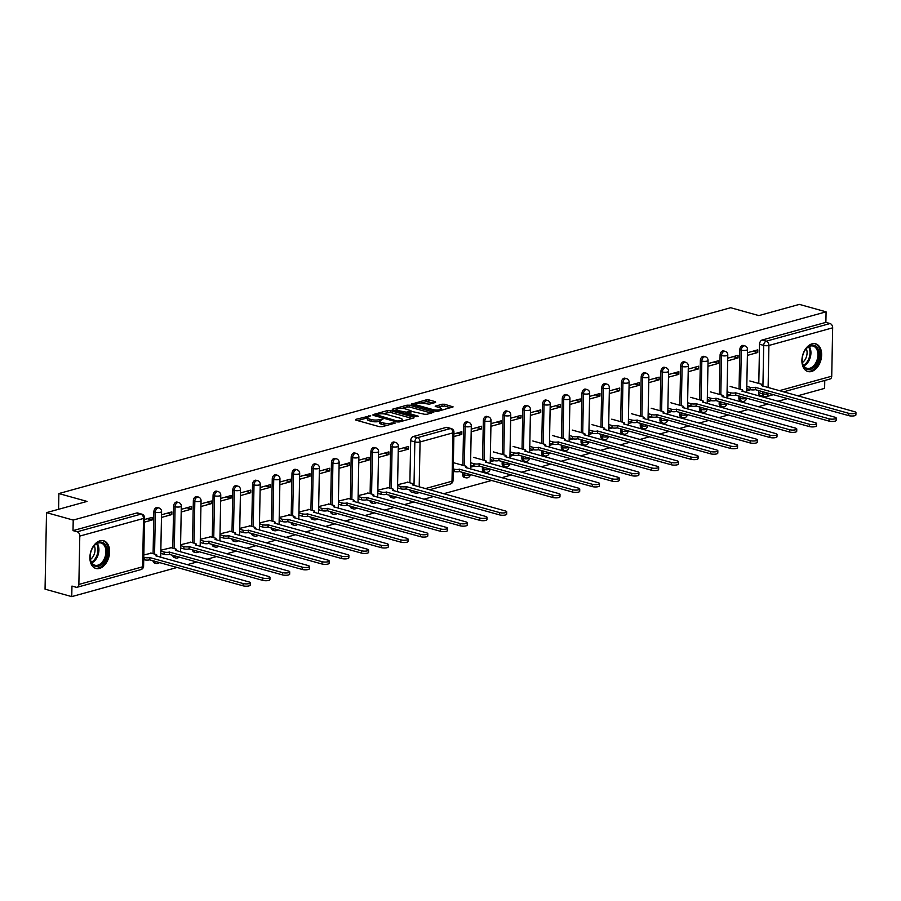 <?xml version="1.0" encoding="UTF-8"?>
<svg xmlns="http://www.w3.org/2000/svg" width="901" height="901" viewBox="0 0 901 901"><rect width="100%" height="100%" fill="white"/><g stroke="black" fill="none" stroke-linecap="round" stroke-linejoin="round"><path stroke-width="1.35" d="M370.694 415.744L355.715 419.37L355.794 420.091L379.501 426.702L382.058 426.725L395.246 423.076L391.698 423.042A5.789 1.611 1.1 0 1 383.511 422.963L381.54 422.411A5.789 1.611 1.1 0 1 379.715 421.195A5.789 1.611 1.1 0 1 381.292 420.136L382.948 419.168L379.445 419.618A5.789 1.611 1.1 0 1 371.257 419.539L369.286 418.988A5.789 1.611 1.1 0 1 367.462 417.782A5.789 1.611 1.1 0 1 369.038 416.712L370.694 415.744M482.452 466.887L482.407 469.016A3.683 2.421 105.6 0 0 483.95 471.865L485.425 472.282A3.683 2.421 -74.4 0 1 483.882 469.432L483.927 467.292M699.469 406.858L699.435 408.986A3.683 2.421 105.6 0 0 700.967 411.836L702.442 412.253A3.683 2.421 -74.4 0 1 700.91 409.403L700.944 407.263M719.201 401.395L719.156 403.535A3.683 2.421 105.6 0 0 720.699 406.385L722.174 406.801A3.683 2.421 -74.4 0 1 720.631 403.941L720.676 401.812M679.737 412.309L679.703 414.449A3.683 2.421 105.6 0 0 681.235 417.298L682.71 417.715A3.683 2.421 -74.4 0 1 681.179 414.854L681.224 412.726M660.016 417.771L659.971 419.9A3.683 2.421 105.6 0 0 661.514 422.76L662.99 423.166A3.683 2.421 -74.4 0 1 661.447 420.316L661.492 418.188M640.284 423.222L640.239 425.362A3.683 2.421 105.6 0 0 641.782 428.212L643.258 428.628A3.683 2.421 -74.4 0 1 641.715 425.768L641.76 423.639M620.552 428.685L620.519 430.813A3.683 2.421 105.6 0 0 622.05 433.674L623.526 434.079A3.683 2.421 -74.4 0 1 621.994 431.23L622.028 429.101M600.821 434.147L600.787 436.275A3.683 2.421 105.6 0 0 602.318 439.125L603.794 439.542A3.683 2.421 -74.4 0 1 602.262 436.681L602.307 434.552M581.1 439.598L581.055 441.727A3.683 2.421 105.6 0 0 582.598 444.587L584.073 444.993A3.683 2.421 -74.4 0 1 582.53 442.143L582.575 440.015M561.368 445.06L561.323 447.189A3.683 2.421 105.6 0 0 562.866 450.038L564.341 450.455A3.683 2.421 -74.4 0 1 562.798 447.606L562.843 445.466M541.636 450.511L541.602 452.64A3.683 2.421 105.6 0 0 543.134 455.501L544.609 455.906A3.683 2.421 -74.4 0 1 543.078 453.057L543.112 450.928M521.916 455.974L521.87 458.102A3.683 2.421 105.6 0 0 523.402 460.952L524.878 461.368A3.683 2.421 -74.4 0 1 523.346 458.519L523.391 456.379M502.184 461.425L502.139 463.565A3.683 2.421 105.6 0 0 503.682 466.414L505.157 466.819A3.683 2.421 -74.4 0 1 503.614 463.97L503.659 461.841M738.933 395.944L738.888 398.073A3.683 2.421 105.6 0 0 740.431 400.922L741.906 401.339A3.683 2.421 -74.4 0 1 740.363 398.49L740.408 396.35M462.72 472.338L462.686 474.478A3.683 2.421 105.6 0 0 464.218 477.327L465.693 477.733A3.683 2.421 -74.4 0 1 464.161 474.883L464.195 472.755M174.186 555.635A3.683 2.421 -74.4 0 0 175.706 557.956L174.231 557.539A3.683 2.421 -74.4 0 1 172.71 555.219M193.918 550.173A3.683 2.421 -74.4 0 0 195.438 552.493L193.963 552.076A3.683 2.421 -74.4 0 1 192.442 549.768M213.65 544.722A3.683 2.421 -74.4 0 0 215.159 547.042L213.683 546.625A3.683 2.421 -74.4 0 1 212.163 544.305M233.37 539.26A3.683 2.421 -74.4 0 0 234.891 541.58L233.415 541.163A3.683 2.421 -74.4 0 1 231.895 538.843M253.102 533.809A3.683 2.421 -74.4 0 0 254.623 536.118L253.147 535.712A3.683 2.421 -74.4 0 1 251.627 533.392M272.834 528.346A3.683 2.421 -74.4 0 0 274.354 530.666L272.879 530.25A3.683 2.421 -74.4 0 1 271.359 527.93M292.566 522.884A3.683 2.421 -74.4 0 0 294.075 525.204L292.6 524.799A3.683 2.421 -74.4 0 1 291.079 522.479M312.287 517.433A3.683 2.421 -74.4 0 0 313.807 519.753L312.332 519.336A3.683 2.421 -74.4 0 1 310.811 517.016M332.019 511.971A3.683 2.421 -74.4 0 0 333.539 514.291L332.064 513.885A3.683 2.421 -74.4 0 1 330.543 511.565M351.75 506.52A3.683 2.421 -74.4 0 0 353.271 508.84L351.784 508.423A3.683 2.421 -74.4 0 1 350.275 506.103M371.471 501.057A3.683 2.421 -74.4 0 0 372.991 503.377L371.516 502.972A3.683 2.421 -74.4 0 1 369.996 500.652M391.203 495.606A3.683 2.421 -74.4 0 0 392.723 497.926L391.248 497.51A3.683 2.421 -74.4 0 1 389.728 495.19M154.454 561.086A3.683 2.421 -74.4 0 0 155.974 563.407L154.499 563.001A3.683 2.421 -74.4 0 1 152.979 560.681M811.508 371.482A14.382 9.427 -74.4 0 1 807.904 371.516A14.382 9.427 -74.4 0 1 802.127 357.765A14.382 9.427 -74.4 0 1 812.038 343.844A14.382 9.427 -74.4 0 1 815.642 343.81A14.382 9.427 -74.4 0 1 821.408 357.562A14.382 9.427 -74.4 0 1 811.508 371.482M99.493 568.43A14.382 9.427 -74.4 0 1 95.889 568.463A14.382 9.427 -74.4 0 1 90.111 554.712A14.382 9.427 -74.4 0 1 100.022 540.791A14.382 9.427 -74.4 0 1 103.626 540.758A14.382 9.427 -74.4 0 1 109.393 554.509A14.382 9.427 -74.4 0 1 99.493 568.43M390.246 410.552L387.678 410.529L373.037 414.584L373.104 415.293L396.812 421.916L399.38 421.938L414.021 417.884L413.953 417.174L390.246 410.552L390.212 412.331L382.261 413.796M79.795 536.084L78.86 584.445A3.683 2.59 -105.5 0 1 77.171 587.249A3.683 2.59 -105.5 0 1 76.112 587.238L71.956 586.078L71.753 596.62L45.05 589.164L46.514 512.635L87.048 501.418L58.869 493.557L730.677 307.725L758.856 315.598L799.378 304.38L826.082 311.836L73.218 520.08L73.015 530.621L77.182 531.781L140.916 514.156A3.683 2.421 -74.4 0 1 141.84 514.144L137.684 512.984A3.683 2.421 -74.4 0 0 136.761 512.996L140.916 514.156A3.683 2.59 74.5 0 1 143.529 518.447L79.795 536.084A3.683 2.59 -105.5 0 0 77.182 531.781M46.514 512.635L73.218 520.08M435.577 402.443L435.498 401.733L428.842 399.875L426.286 399.853L411.149 404.234L435.42 411.239L437.976 411.261L453.124 406.88L444.52 404.256L441.963 404.234L435.194 406.295L439.756 407.793A4.843 1.34 1.1 0 1 441.276 408.795A4.843 1.34 1.1 0 1 438.337 409.978A4.843 1.34 1.1 0 1 433.111 409.628L417.501 405.27A4.843 1.34 1.1 0 1 415.98 404.256A4.843 1.34 1.1 0 1 418.92 403.085A4.843 1.34 1.1 0 1 424.146 403.434L429.304 404.177L435.577 402.443M392.34 409.245L406.982 405.191L409.538 405.213L433.82 412.219L427.063 414.28L424.495 414.257L412.331 411.554L407.68 413.03L418.255 416.206L416.51 416.69L392.408 409.955L392.34 409.245L392.329 409.932M71.753 596.62L177.215 567.439M187.205 564.679L196.947 561.987M206.926 559.228L216.679 556.525M226.658 553.766L236.4 551.074M246.39 548.315L256.132 545.612M266.11 542.852L275.864 540.161M285.842 537.401L295.596 534.698M305.574 531.939L315.316 529.247M325.306 526.477L335.048 523.785M345.027 521.026L354.78 518.334M364.759 515.563L374.512 512.872M384.49 510.112L394.233 507.409M404.222 504.65L413.964 501.958M423.943 499.199L433.696 496.496M443.675 493.737L491.743 480.447M501.722 477.688L511.475 474.985M521.454 472.225L531.196 469.534M541.186 466.763L550.928 464.071M560.918 461.312L570.66 458.62M580.638 455.85L590.392 453.158M600.37 450.399L610.112 447.696M620.102 444.936L629.844 442.245M639.834 439.485L649.576 436.782M659.555 434.023L669.308 431.331M679.286 428.572L689.028 425.869M699.018 423.11L708.76 420.418M718.75 417.659L728.492 414.956M738.471 412.196L748.224 409.505M758.203 406.745L767.945 404.042M777.935 401.283L787.677 398.591M797.667 395.821L824.618 388.365L824.764 380.459M727.67 360.828L738.02 357.956L733.268 356.638M738.02 357.956L738.077 355.298L727.715 358.17M453.856 436.557L461.819 434.361L457.066 433.032M461.819 434.361L461.864 431.703L453.913 433.899M471.189 431.77L481.551 428.899L476.787 427.581M481.551 428.899L481.596 426.241L471.246 429.113M490.921 426.308L501.271 423.447L496.519 422.118M501.271 423.447L501.328 420.79L490.966 423.65M510.653 420.857L521.003 417.985L516.25 416.656M521.003 417.985L521.06 415.327L510.698 418.199M530.374 415.395L540.735 412.534L535.982 411.205M540.735 412.534L540.78 409.876L530.43 412.737M550.106 409.944L560.467 407.072L555.703 405.743M560.467 407.072L560.512 404.414L550.162 407.286M569.837 404.481L580.188 401.621L575.435 400.292M580.188 401.621L580.244 398.963L569.882 401.823M589.569 399.019L599.92 396.158L595.167 394.829M599.92 396.158L599.976 393.5L589.614 396.372M609.29 393.568L619.651 390.707L614.899 389.378M619.651 390.707L619.697 388.049L609.346 390.91M629.022 388.106L639.383 385.245L634.619 383.916M639.383 385.245L639.428 382.587L629.078 385.448M648.754 382.655L659.104 379.794L654.351 378.465M659.104 379.794L659.16 377.136L648.799 379.997M668.486 377.192L678.836 374.332L674.083 373.003M678.836 374.332L678.892 371.674L668.531 374.534M688.206 371.741L698.568 368.869L693.815 367.552M698.568 368.869L698.613 366.223L688.263 369.083M707.938 366.279L718.3 363.418L713.536 362.089M718.3 363.418L718.345 360.76L707.995 363.621M739.068 388.917L739.822 349.712L741.298 350.129A3.683 2.421 -74.4 0 1 744.812 345.871L743.336 345.455A3.683 2.421 105.6 0 0 739.822 349.712M502.319 454.408L503.073 415.192L504.549 415.609A3.683 2.421 -74.4 0 1 508.063 411.352L506.587 410.946A3.683 2.421 105.6 0 0 503.073 415.192M522.039 448.946L522.794 409.741L524.269 410.146A3.683 2.421 -74.4 0 1 527.795 405.9L526.319 405.484A3.683 2.421 105.6 0 0 522.794 409.741M541.771 443.495L542.526 404.279L544.001 404.695A3.683 2.421 -74.4 0 1 547.526 400.438L546.051 400.033A3.683 2.421 105.6 0 0 542.526 404.279M561.503 438.032L562.258 398.828L563.733 399.233A3.683 2.421 -74.4 0 1 567.258 394.987L565.772 394.57A3.683 2.421 105.6 0 0 562.258 398.828M581.235 432.581L581.99 393.365L583.465 393.782A3.683 2.421 -74.4 0 1 586.979 389.525L585.504 389.119A3.683 2.421 105.6 0 0 581.99 393.365M600.956 427.119L601.71 387.914L603.186 388.32A3.683 2.421 -74.4 0 1 606.711 384.074L605.235 383.657A3.683 2.421 105.6 0 0 601.71 387.914M620.688 421.668L621.442 382.452L622.918 382.869A3.683 2.421 -74.4 0 1 626.443 378.611L624.967 378.206A3.683 2.421 105.6 0 0 621.442 382.452M640.42 416.206L641.174 377.001L642.65 377.406A3.683 2.421 -74.4 0 1 646.175 373.16L644.688 372.744A3.683 2.421 105.6 0 0 641.174 377.001M660.151 410.743L660.906 371.539L662.381 371.955A3.683 2.421 -74.4 0 1 665.895 367.698L664.42 367.293A3.683 2.421 105.6 0 0 660.906 371.539M679.872 405.292L680.627 366.088L682.102 366.493A3.683 2.421 -74.4 0 1 685.627 362.247L684.152 361.83A3.683 2.421 105.6 0 0 680.627 366.088M699.604 399.83L700.359 360.625L701.834 361.042A3.683 2.421 -74.4 0 1 705.359 356.785L703.884 356.368A3.683 2.421 105.6 0 0 700.359 360.625M719.336 394.379L720.09 355.163L721.566 355.58A3.683 2.421 -74.4 0 1 725.08 351.334L723.604 350.917A3.683 2.421 105.6 0 0 720.09 355.163M482.587 459.859L483.341 420.654L484.817 421.071A3.683 2.421 -74.4 0 1 488.342 416.814L486.855 416.397A3.683 2.421 105.6 0 0 483.341 420.654M462.855 465.321L463.61 426.105L465.085 426.522A3.683 2.421 -74.4 0 1 468.61 422.276L467.135 421.859A3.683 2.421 105.6 0 0 463.61 426.105M826.082 311.836L825.879 322.378L830.046 323.538A3.683 2.59 74.5 0 1 832.659 327.829L831.724 376.201A3.683 2.59 74.5 0 1 830.035 379.006L783.498 391.867M377.857 490.178L388.207 487.711M378.544 454.746L388.894 451.885L388.849 454.543L384.085 453.214M358.136 495.64L368.475 493.162M358.812 460.208L369.162 457.348L369.117 460.006L364.364 458.677M338.404 501.091L348.755 498.625M339.08 465.671L349.442 462.799L349.385 465.457L344.632 464.128M318.672 506.553L329.023 504.076M319.359 471.122L329.71 468.261L329.653 470.919L324.901 469.59M298.941 512.016L309.291 509.538M299.628 476.584L309.978 473.712L309.933 476.37L305.169 475.041M279.22 517.467L289.559 514.989M279.896 482.035L290.246 479.174L290.201 481.832L285.448 480.503M259.488 522.929L269.838 520.451M260.164 487.497L270.525 484.625L270.469 487.283L265.716 485.954M239.756 528.38L250.106 525.902M240.443 492.948L250.793 490.088L250.737 492.746L245.984 491.417M220.024 533.842L230.374 531.365M220.711 498.411L231.061 495.539L231.016 498.197L226.252 496.879M200.304 539.294L210.643 536.816M200.979 503.862L211.33 501.001L211.284 503.659L206.532 502.33M180.572 544.756L190.922 542.278M181.247 509.324L191.609 506.463L191.553 509.11L186.8 507.792M160.84 550.207L171.19 547.74M161.527 514.775L171.877 511.914L171.821 514.572L167.068 513.243M143.822 554.915L151.458 553.191M144.509 519.483L152.145 517.377L152.1 520.035L147.336 518.706M389.84 488.162L390.64 446.299A3.683 2.421 -74.4 0 1 394.165 442.042L395.64 442.459A3.683 2.421 -74.4 0 0 392.115 446.705A3.683 1.025 1.1 0 0 397.33 446.761A3.683 1.025 1.1 0 0 398.332 446.074L397.454 491.8M370.108 493.613L370.908 451.75A3.683 2.421 -74.4 0 1 374.433 447.504L375.908 447.91A3.683 2.421 -74.4 0 0 372.383 452.167A3.683 1.025 1.1 0 0 377.598 452.212A3.683 1.025 1.1 0 0 378.6 451.536L377.722 497.262M350.376 499.075L351.176 457.212A3.683 2.421 -74.4 0 1 354.701 452.955L356.177 453.372A3.683 2.421 -74.4 0 0 352.651 457.618L351.852 499.492M330.644 504.537L331.455 462.663A3.683 2.421 -74.4 0 1 334.969 458.418L336.445 458.823A3.683 2.421 -74.4 0 0 332.931 463.08A3.683 1.025 1.1 0 0 338.145 463.125A3.683 1.025 1.1 0 0 339.148 462.45L338.269 508.175M310.924 509.989L311.723 468.126A3.683 2.421 -74.4 0 1 315.249 463.869L316.724 464.285A3.683 2.421 -74.4 0 0 313.199 468.531A3.683 1.025 1.1 0 0 318.413 468.588A3.683 1.025 1.1 0 0 319.416 467.912L318.537 513.626M291.192 515.451L291.992 473.577A3.683 2.421 -74.4 0 1 295.517 469.331L296.992 469.736A3.683 2.421 -74.4 0 0 293.467 473.994L292.667 515.856M271.46 520.902L272.26 479.039A3.683 2.421 -74.4 0 1 275.785 474.782L277.26 475.199A3.683 2.421 -74.4 0 0 273.735 479.445A3.683 1.025 1.1 0 0 278.95 479.501A3.683 1.025 1.1 0 0 279.963 478.825L279.085 524.54M251.728 526.364L252.539 484.49A3.683 2.421 -74.4 0 1 256.053 480.244L257.528 480.65A3.683 2.421 -74.4 0 0 254.014 484.907A3.683 1.025 1.1 0 0 259.229 484.952A3.683 1.025 1.1 0 0 260.231 484.276L259.353 530.002M232.007 531.815L232.807 489.953A3.683 2.421 -74.4 0 1 236.332 485.695L237.808 486.112A3.683 2.421 -74.4 0 0 234.283 490.369L233.483 532.232M212.276 537.278L213.075 495.404A3.683 2.421 -74.4 0 1 216.6 491.158L218.076 491.574A3.683 2.421 -74.4 0 0 214.551 495.82A3.683 1.025 1.1 0 0 219.765 495.865A3.683 1.025 1.1 0 0 220.768 495.19L219.889 540.915M192.544 542.729L193.343 500.866A3.683 2.421 -74.4 0 1 196.869 496.609L198.344 497.025A3.683 2.421 -74.4 0 0 194.83 501.283A3.683 1.025 1.1 0 0 200.033 501.328A3.683 1.025 1.1 0 0 201.047 500.652L200.168 546.366M172.812 548.191L173.623 506.328A3.683 2.421 -74.4 0 1 177.137 502.071L178.612 502.488A3.683 2.421 -74.4 0 0 175.098 506.734A3.683 1.025 1.1 0 0 180.313 506.79A3.683 1.025 1.1 0 0 181.315 506.103L180.437 551.829M153.091 553.642L153.891 511.779A3.683 2.421 -74.4 0 1 157.416 507.533L158.891 507.939A3.683 2.421 -74.4 0 0 155.366 512.196A3.683 1.025 1.1 0 0 160.581 512.241A3.683 1.025 1.1 0 0 161.583 511.565L160.705 557.28M398.265 449.295L408.626 446.434L408.57 449.092L403.817 447.763M397.589 484.727L407.939 482.249M191.553 509.11L181.202 511.982M211.284 503.659L200.934 506.52M231.016 498.197L220.655 501.069M250.737 492.746L240.387 495.606M270.469 487.283L260.119 490.155M290.201 481.832L279.839 484.693M309.933 476.37L299.571 479.242M329.653 470.919L319.303 473.78M349.385 465.457L339.035 468.317M369.117 460.006L358.756 462.866M388.849 454.543L378.488 457.404M408.57 449.092L398.219 451.953M171.821 514.572L161.47 517.433M152.1 520.035L144.453 522.141M58.869 493.557L58.576 509.302M758.653 390.482L758.619 392.622A3.683 2.421 105.6 0 0 760.151 395.471L764.318 396.631A3.683 2.421 -74.4 0 1 762.775 393.782L762.82 391.642M758.788 383.466L759.543 344.25L763.71 345.421A3.683 2.421 -74.4 0 1 766.3 341.175L830.046 323.538M825.879 322.378L762.145 340.015A3.683 2.421 105.6 0 0 759.543 344.25M73.015 530.621L136.761 512.996M747.402 355.366L757.752 352.505L757.809 349.847L747.447 352.708M746.715 390.797L750.601 389.728M726.983 396.26L730.869 395.179M707.262 401.711L711.137 400.641M687.531 407.173L691.405 406.092M667.799 412.624L671.684 411.554M648.067 418.087L651.952 417.005M628.346 423.538L632.22 422.468M608.614 429L612.5 427.93M588.882 434.451L592.768 433.381M569.15 439.913L573.036 438.843M549.43 445.364L553.304 444.294M529.698 450.827L533.583 449.757M509.966 456.289L513.852 455.208M490.245 461.74L494.12 460.67M470.513 467.202L474.388 466.121M453.18 471.989L454.667 471.583M413.953 490.989A3.683 2.421 105.6 0 0 415.451 493.129L411.295 491.969A3.683 2.421 -74.4 0 1 409.797 489.829M409.876 482.79L410.687 440.747A3.683 2.421 -74.4 0 1 413.277 436.512L446.164 427.412A3.683 2.421 -74.4 0 1 447.087 427.401L451.243 428.561A3.683 2.421 105.6 0 0 450.32 428.572L446.164 427.412M757.752 352.505L752.999 351.176M367.462 417.782L367.428 419.551A5.789 1.611 1.1 0 0 369.252 420.756L369.286 418.988M379.715 421.308L379.411 421.386A5.789 1.611 1.1 0 1 371.223 421.308L369.252 420.756M379.715 421.195L379.681 422.974A5.789 1.611 1.1 0 0 381.495 424.18L381.54 422.411M387.441 425.238A5.789 1.611 1.1 0 1 383.477 424.731L381.495 424.18M367.462 417.884L357.641 420.598M450.669 407.748L444.486 406.024L437.627 407.196M433.606 402.995L426.252 401.621L421.229 403.017M415.98 404.47L413.57 405.135M394.266 410.473L396.744 409.786M401.869 408.367L406.948 406.97L406.982 405.191M431.365 413.086L409.505 406.993L406.948 406.97M404.909 408.784A4.843 1.34 1.1 0 0 399.684 408.435A4.843 1.34 1.1 0 0 396.744 409.617A4.843 1.34 1.1 0 0 398.265 410.619L406.328 412.185L410.98 410.698L404.909 408.784M407.669 413.57L406.52 413.897M412.061 418.436L390.212 412.331M375.886 415.552L374.962 415.811M376.246 414.719L397.104 421.026L400.697 420.553A5.789 1.611 1.1 0 0 402.274 419.483A5.789 1.611 1.1 0 0 400.449 418.278L386.225 414.302A5.789 1.611 1.1 0 0 378.048 414.223L376.246 414.719M143.777 557.302L144.43 557.482A3.683 1.025 1.1 0 0 149.645 557.539L243.09 583.521A4.246 1.171 1.1 0 0 247.674 583.825A4.246 1.171 1.1 0 0 250.241 582.801A4.246 1.171 1.1 0 0 248.913 581.911L155.85 555.827A3.683 1.025 1.1 0 0 156.853 555.14A3.683 1.025 1.1 0 0 155.693 554.374L150.76 553M250.241 582.801L250.196 585.098A4.246 1.171 -178.9 0 1 247.629 586.134A4.246 1.171 -178.9 0 1 243.045 585.819L149.6 559.836A3.683 1.025 -178.9 0 1 144.397 559.791L144.43 557.482M143.732 559.611L144.397 559.791M149.791 559.791L149.836 557.482M453.237 468.892L454.205 469.162A3.683 1.025 1.1 0 0 459.42 469.207L552.865 495.19A4.246 1.171 1.1 0 0 557.449 495.505A4.246 1.171 1.1 0 0 560.017 494.469A4.246 1.171 1.1 0 0 558.688 493.579L465.614 467.495A3.683 1.025 1.1 0 0 466.617 466.819A3.683 1.025 1.1 0 0 465.468 466.042L453.924 462.821M560.017 494.469L559.971 496.778A4.246 1.171 -178.9 0 1 557.404 497.803A4.246 1.171 -178.9 0 1 552.82 497.498L459.375 471.516A3.683 1.025 -178.9 0 1 454.16 471.46L454.205 469.162M453.192 471.189L454.16 471.46M459.566 471.46L459.611 469.162M160.829 551.097L164.162 552.031A3.683 1.025 1.1 0 0 169.377 552.076L262.822 578.059A4.246 1.171 1.1 0 0 267.406 578.374A4.246 1.171 1.1 0 0 269.973 577.338A4.246 1.171 1.1 0 0 268.644 576.449L175.571 550.365A3.683 1.025 1.1 0 0 176.573 549.689A3.683 1.025 1.1 0 0 175.425 548.912L170.492 547.538M269.973 577.338L269.928 579.647A4.246 1.171 -178.9 0 1 267.36 580.672A4.246 1.171 -178.9 0 1 262.777 580.368L169.332 554.385A3.683 1.025 -178.9 0 1 164.117 554.329L164.162 552.031M160.783 553.405L164.117 554.329M169.523 554.329L169.568 552.031M180.549 545.646L183.894 546.569A3.683 1.025 1.1 0 0 189.109 546.625L282.554 572.608A4.246 1.171 1.1 0 0 287.126 572.912A4.246 1.171 1.1 0 0 289.705 571.887A4.246 1.171 1.1 0 0 288.365 570.997L195.303 544.914A3.683 1.025 1.1 0 0 196.305 544.227A3.683 1.025 1.1 0 0 195.145 543.461L190.224 542.087M289.705 571.887L289.66 574.185A4.246 1.171 -178.9 0 1 287.092 575.21A4.246 1.171 -178.9 0 1 282.509 574.906L189.064 548.923A3.683 1.025 -178.9 0 1 183.849 548.878L183.894 546.569M180.504 547.943L183.849 548.878M189.255 548.878L189.3 546.569M200.281 540.183L203.626 541.118A3.683 1.025 1.1 0 0 208.841 541.163L302.285 567.146A4.246 1.171 1.1 0 0 306.858 567.45A4.246 1.171 1.1 0 0 309.426 566.425A4.246 1.171 1.1 0 0 308.097 565.535L215.035 539.451A3.683 1.025 1.1 0 0 216.037 538.775A3.683 1.025 1.1 0 0 214.877 537.998L209.956 536.624M309.426 566.425L309.381 568.734A4.246 1.171 -178.9 0 1 306.813 569.759A4.246 1.171 -178.9 0 1 302.24 569.455L208.795 543.472A3.683 1.025 -178.9 0 1 203.581 543.416L203.626 541.118M200.236 542.481L203.581 543.416M208.976 543.416L209.021 541.118M220.013 534.721L223.347 535.656A3.683 1.025 1.1 0 0 228.561 535.712L322.006 561.695A4.246 1.171 1.1 0 0 326.59 561.999A4.246 1.171 1.1 0 0 329.158 560.974A4.246 1.171 1.1 0 0 327.829 560.084L234.767 533.989A3.683 1.025 1.1 0 0 235.769 533.313A3.683 1.025 1.1 0 0 234.609 532.547L229.676 531.173M329.158 560.974L329.113 563.271A4.246 1.171 -178.9 0 1 326.545 564.296A4.246 1.171 -178.9 0 1 321.961 563.992L228.516 538.01A3.683 1.025 -178.9 0 1 223.313 537.965L223.347 535.656M219.968 537.03L223.313 537.965M228.708 537.953L228.753 535.656M239.745 529.27L243.079 530.205A3.683 1.025 1.1 0 0 248.293 530.25L341.738 556.232A4.246 1.171 1.1 0 0 346.322 556.536A4.246 1.171 1.1 0 0 348.89 555.512A4.246 1.171 1.1 0 0 347.561 554.622L254.487 528.538A3.683 1.025 1.1 0 0 255.49 527.862A3.683 1.025 1.1 0 0 254.341 527.085L249.408 525.711M348.89 555.512L348.845 557.809A4.246 1.171 -178.9 0 1 346.277 558.845A4.246 1.171 -178.9 0 1 341.693 558.541L248.248 532.559A3.683 1.025 -178.9 0 1 243.033 532.502L243.079 530.205M239.7 531.567L243.033 532.502M248.439 532.502L248.485 530.193M259.465 523.808L262.81 524.742A3.683 1.025 1.1 0 0 268.025 524.799L361.47 550.781A4.246 1.171 1.1 0 0 366.043 551.085A4.246 1.171 1.1 0 0 368.622 550.049A4.246 1.171 1.1 0 0 367.281 549.171L274.219 523.076A3.683 1.025 1.1 0 0 275.222 522.4A3.683 1.025 1.1 0 0 274.062 521.634L269.14 520.26M368.622 550.049L368.577 552.358A4.246 1.171 -178.9 0 1 365.997 553.383A4.246 1.171 -178.9 0 1 361.425 553.079L267.98 527.096A3.683 1.025 -178.9 0 1 262.765 527.051L262.81 524.742M259.42 526.116L262.765 527.051M268.171 527.04L268.216 524.742M279.197 518.357L282.542 519.291A3.683 1.025 1.1 0 0 287.757 519.336L381.202 545.319A4.246 1.171 1.1 0 0 385.774 545.623A4.246 1.171 1.1 0 0 388.342 544.598A4.246 1.171 1.1 0 0 387.013 543.708L293.951 517.625A3.683 1.025 1.1 0 0 294.954 516.949A3.683 1.025 1.1 0 0 293.794 516.172L288.872 514.798M388.342 544.598L388.297 546.896A4.246 1.171 -178.9 0 1 385.729 547.932A4.246 1.171 -178.9 0 1 381.157 547.628L287.712 521.645A3.683 1.025 -178.9 0 1 282.497 521.589L282.542 519.291M279.152 520.654L282.497 521.589M287.892 521.589L287.937 519.28M298.929 512.894L302.263 513.829A3.683 1.025 1.1 0 0 307.478 513.874L400.922 539.868A4.246 1.171 1.1 0 0 405.506 540.172A4.246 1.171 1.1 0 0 408.074 539.136A4.246 1.171 1.1 0 0 406.745 538.257L313.683 512.162A3.683 1.025 1.1 0 0 314.686 511.486A3.683 1.025 1.1 0 0 313.525 510.721L308.592 509.335M408.074 539.136L408.029 541.445A4.246 1.171 -178.9 0 1 405.461 542.47A4.246 1.171 -178.9 0 1 400.877 542.165L307.432 516.183A3.683 1.025 -178.9 0 1 302.218 516.138L302.263 513.829M298.884 515.203L302.218 516.138M307.624 516.127L307.669 513.829M318.661 507.443L321.995 508.378A3.683 1.025 1.1 0 0 327.209 508.423L420.654 534.406A4.246 1.171 1.1 0 0 425.238 534.71A4.246 1.171 1.1 0 0 427.806 533.685A4.246 1.171 1.1 0 0 426.477 532.795L333.404 506.711A3.683 1.025 1.1 0 0 334.406 506.035A3.683 1.025 1.1 0 0 333.257 505.258L328.324 503.884M427.806 533.685L427.761 535.982A4.246 1.171 -178.9 0 1 425.193 537.019A4.246 1.171 -178.9 0 1 420.609 536.714L327.164 510.721A3.683 1.025 -178.9 0 1 321.95 510.676L321.995 508.378M318.616 509.741L321.95 510.676M327.356 510.676L327.401 508.367M338.382 501.981L341.727 502.916A3.683 1.025 1.1 0 0 346.941 502.961L440.386 528.943A4.246 1.171 1.1 0 0 444.959 529.259A4.246 1.171 1.1 0 0 447.538 528.223A4.246 1.171 1.1 0 0 446.198 527.344L353.136 501.249A3.683 1.025 1.1 0 0 354.138 500.573A3.683 1.025 1.1 0 0 352.978 499.807L348.056 498.422M447.538 528.223L447.493 530.531A4.246 1.171 -178.9 0 1 444.914 531.556A4.246 1.171 -178.9 0 1 440.341 531.252L346.896 505.27A3.683 1.025 -178.9 0 1 341.682 505.213L341.727 502.916M338.337 504.29L341.682 505.213M347.088 505.213L347.133 502.916M358.114 496.53L361.459 497.453A3.683 1.025 1.1 0 0 366.673 497.51L460.118 523.492A4.246 1.171 1.1 0 0 464.691 523.796A4.246 1.171 1.1 0 0 467.259 522.771A4.246 1.171 1.1 0 0 465.93 521.882L372.868 495.798A3.683 1.025 1.1 0 0 373.87 495.111A3.683 1.025 1.1 0 0 372.71 494.345L367.777 492.971M467.259 522.771L467.214 525.069A4.246 1.171 -178.9 0 1 464.646 526.105A4.246 1.171 -178.9 0 1 460.073 525.79L366.628 499.807A3.683 1.025 -178.9 0 1 361.414 499.762L361.459 497.453M358.069 498.827L361.414 499.762M366.808 499.762L366.853 497.453M377.846 491.068L381.179 492.002A3.683 1.025 1.1 0 0 386.394 492.047L479.839 518.03A4.246 1.171 1.1 0 0 484.423 518.345A4.246 1.171 1.1 0 0 486.99 517.309A4.246 1.171 1.1 0 0 485.662 516.431L392.588 490.335A3.683 1.025 1.1 0 0 393.602 489.66A3.683 1.025 1.1 0 0 392.442 488.894L387.509 487.509M486.99 517.309L486.945 519.618A4.246 1.171 -178.9 0 1 484.378 520.643A4.246 1.171 -178.9 0 1 479.794 520.339L386.349 494.356A3.683 1.025 -178.9 0 1 381.134 494.3L381.179 492.002M377.801 493.376L381.134 494.3M386.54 494.3L386.585 492.002M397.578 485.616L400.911 486.54A3.683 1.025 1.1 0 0 406.126 486.596L499.571 512.579A4.246 1.171 1.1 0 0 504.155 512.883A4.246 1.171 1.1 0 0 506.722 511.858A4.246 1.171 1.1 0 0 505.393 510.968L412.32 484.884A3.683 1.025 1.1 0 0 413.322 484.197A3.683 1.025 1.1 0 0 412.174 483.432L407.241 482.058M506.722 511.858L506.677 514.156A4.246 1.171 -178.9 0 1 504.11 515.192A4.246 1.171 -178.9 0 1 499.526 514.876L406.081 488.894A3.683 1.025 -178.9 0 1 400.866 488.849L400.911 486.54M397.532 487.914L400.866 488.849M406.272 488.849L406.317 486.54M470.592 462.765L473.937 463.7A3.683 1.025 1.1 0 0 479.152 463.756L572.597 489.739A4.246 1.171 1.1 0 0 577.169 490.043A4.246 1.171 1.1 0 0 579.748 489.018A4.246 1.171 1.1 0 0 578.408 488.128L485.346 462.044A3.683 1.025 1.1 0 0 486.349 461.357A3.683 1.025 1.1 0 0 485.188 460.591L473.656 457.37M579.748 489.018L579.703 491.315A4.246 1.171 -178.9 0 1 577.124 492.34A4.246 1.171 -178.9 0 1 572.552 492.036L479.107 466.054A3.683 1.025 -178.9 0 1 473.892 466.008L473.937 463.7M470.547 465.074L473.892 466.008M479.298 466.008L479.343 463.7M490.324 457.314L493.669 458.249A3.683 1.025 1.1 0 0 498.872 458.294L592.329 484.276A4.246 1.171 1.1 0 0 596.901 484.58A4.246 1.171 1.1 0 0 599.469 483.555A4.246 1.171 1.1 0 0 598.14 482.666L505.078 456.582A3.683 1.025 1.1 0 0 506.08 455.906A3.683 1.025 1.1 0 0 504.92 455.129L493.376 451.908M599.469 483.555L599.424 485.853A4.246 1.171 -178.9 0 1 596.856 486.889A4.246 1.171 -178.9 0 1 592.284 486.585L498.839 460.602A3.683 1.025 -178.9 0 1 493.624 460.546L493.669 458.249M490.279 459.611L493.624 460.546M499.019 460.546L499.064 458.237M510.056 451.851L513.39 452.786A3.683 1.025 1.1 0 0 518.604 452.843L612.049 478.825A4.246 1.171 1.1 0 0 616.633 479.129A4.246 1.171 1.1 0 0 619.201 478.093A4.246 1.171 1.1 0 0 617.872 477.215L524.799 451.119A3.683 1.025 1.1 0 0 525.812 450.444A3.683 1.025 1.1 0 0 524.652 449.678L513.108 446.457M619.201 478.093L619.156 480.402A4.246 1.171 -178.9 0 1 616.588 481.427A4.246 1.171 -178.9 0 1 612.004 481.123L518.559 455.14A3.683 1.025 -178.9 0 1 513.345 455.095L513.39 452.786M510.011 454.16L513.345 455.095M518.751 455.084L518.796 452.786M529.788 446.4L533.122 447.335A3.683 1.025 1.1 0 0 538.336 447.38L631.781 473.363A4.246 1.171 1.1 0 0 636.365 473.667A4.246 1.171 1.1 0 0 638.933 472.642A4.246 1.171 1.1 0 0 637.604 471.752L544.531 445.668A3.683 1.025 1.1 0 0 545.533 444.993A3.683 1.025 1.1 0 0 544.384 444.216L532.84 440.994M638.933 472.642L638.888 474.94A4.246 1.171 -178.9 0 1 636.32 475.976A4.246 1.171 -178.9 0 1 631.736 475.672L538.291 449.689A3.683 1.025 -178.9 0 1 533.077 449.633L533.122 447.335M529.743 448.698L533.077 449.633M538.483 449.633L538.528 447.324M549.509 440.938L552.854 441.873A3.683 1.025 1.1 0 0 558.068 441.929L651.513 467.912A4.246 1.171 1.1 0 0 656.086 468.216A4.246 1.171 1.1 0 0 658.665 467.18A4.246 1.171 1.1 0 0 657.325 466.301L564.263 440.206A3.683 1.025 1.1 0 0 565.265 439.53A3.683 1.025 1.1 0 0 564.105 438.764L552.572 435.543M658.665 467.18L658.62 469.489A4.246 1.171 -178.9 0 1 656.041 470.513A4.246 1.171 -178.9 0 1 651.468 470.209L558.023 444.227A3.683 1.025 -178.9 0 1 552.809 444.182L552.854 441.873M549.464 443.247L552.809 444.182M558.215 444.17L558.26 441.873M569.241 435.487L572.585 436.422A3.683 1.025 1.1 0 0 577.789 436.467L671.234 462.45A4.246 1.171 1.1 0 0 675.818 462.754A4.246 1.171 1.1 0 0 678.385 461.729A4.246 1.171 1.1 0 0 677.056 460.839L583.994 434.755A3.683 1.025 1.1 0 0 584.997 434.079A3.683 1.025 1.1 0 0 583.837 433.302L572.293 430.081M678.385 461.729L678.34 464.026A4.246 1.171 -178.9 0 1 675.773 465.062A4.246 1.171 -178.9 0 1 671.2 464.758L577.755 438.764A3.683 1.025 -178.9 0 1 572.54 438.719L572.585 436.422M569.195 437.785L572.54 438.719M577.935 438.719L577.98 436.411M588.972 430.025L592.306 430.96A3.683 1.025 1.1 0 0 597.521 431.005L690.966 456.998A4.246 1.171 1.1 0 0 695.549 457.303A4.246 1.171 1.1 0 0 698.117 456.266A4.246 1.171 1.1 0 0 696.788 455.388L603.715 429.293A3.683 1.025 1.1 0 0 604.729 428.617A3.683 1.025 1.1 0 0 603.569 427.851L592.025 424.63M698.117 456.266L698.072 458.575A4.246 1.171 -178.9 0 1 695.504 459.6A4.246 1.171 -178.9 0 1 690.921 459.296L597.476 433.313A3.683 1.025 -178.9 0 1 592.261 433.268L592.306 430.96M588.927 432.334L592.261 433.268M597.667 433.257L597.712 430.96M608.704 424.574L612.038 425.509A3.683 1.025 1.1 0 0 617.253 425.554L710.698 451.536A4.246 1.171 1.1 0 0 715.281 451.84A4.246 1.171 1.1 0 0 717.849 450.815A4.246 1.171 1.1 0 0 716.52 449.926L623.447 423.842A3.683 1.025 1.1 0 0 624.449 423.155A3.683 1.025 1.1 0 0 623.289 422.389L611.756 419.168M717.849 450.815L717.804 453.113A4.246 1.171 -178.9 0 1 715.236 454.149A4.246 1.171 -178.9 0 1 710.652 453.834L617.208 427.851A3.683 1.025 -178.9 0 1 611.993 427.806L612.038 425.509M608.659 426.871L611.993 427.806M617.399 427.806L617.444 425.497M628.425 419.111L631.77 420.046A3.683 1.025 1.1 0 0 636.984 420.091L730.429 446.074A4.246 1.171 1.1 0 0 735.002 446.389A4.246 1.171 1.1 0 0 737.581 445.353A4.246 1.171 1.1 0 0 736.241 444.475L643.179 418.379A3.683 1.025 1.1 0 0 644.181 417.704A3.683 1.025 1.1 0 0 643.021 416.938L631.488 413.705M737.581 445.353L737.536 447.662A4.246 1.171 -178.9 0 1 734.957 448.687A4.246 1.171 -178.9 0 1 730.384 448.383L636.939 422.4A3.683 1.025 -178.9 0 1 631.725 422.344L631.77 420.046M628.38 421.42L631.725 422.344M637.131 422.344L637.176 420.046M648.157 413.66L651.502 414.584A3.683 1.025 1.1 0 0 656.705 414.64L750.15 440.623A4.246 1.171 1.1 0 0 754.734 440.927A4.246 1.171 1.1 0 0 757.302 439.902A4.246 1.171 1.1 0 0 755.973 439.012L662.911 412.928A3.683 1.025 1.1 0 0 663.913 412.241A3.683 1.025 1.1 0 0 662.753 411.475L651.209 408.254M757.302 439.902L757.257 442.2A4.246 1.171 -178.9 0 1 754.689 443.236A4.246 1.171 -178.9 0 1 750.116 442.92L656.671 416.938A3.683 1.025 -178.9 0 1 651.457 416.893L651.502 414.584M648.112 415.958L651.457 416.893M656.852 416.893L656.897 414.584M667.889 408.198L671.222 409.133A3.683 1.025 1.1 0 0 676.437 409.178L769.882 435.16A4.246 1.171 1.1 0 0 774.466 435.476A4.246 1.171 1.1 0 0 777.034 434.44A4.246 1.171 1.1 0 0 775.705 433.561L682.631 407.466A3.683 1.025 1.1 0 0 683.645 406.79A3.683 1.025 1.1 0 0 682.485 406.013L670.941 402.792M777.034 434.44L776.989 436.748A4.246 1.171 -178.9 0 1 774.421 437.773A4.246 1.171 -178.9 0 1 769.837 437.469L676.392 411.487A3.683 1.025 -178.9 0 1 671.177 411.43L671.222 409.133M667.844 410.507L671.177 411.43M676.583 411.43L676.628 409.133M687.609 402.747L690.954 403.671A3.683 1.025 1.1 0 0 696.169 403.727L789.614 429.709A4.246 1.171 1.1 0 0 794.198 430.014A4.246 1.171 1.1 0 0 796.766 428.989A4.246 1.171 1.1 0 0 795.425 428.099L702.363 402.015A3.683 1.025 1.1 0 0 703.366 401.328A3.683 1.025 1.1 0 0 702.206 400.562L690.673 397.341M796.766 428.989L796.721 431.286A4.246 1.171 -178.9 0 1 794.153 432.322A4.246 1.171 -178.9 0 1 789.569 432.007L696.124 406.024A3.683 1.025 -178.9 0 1 690.909 405.979L690.954 403.671M687.576 405.045L690.909 405.979M696.315 405.979L696.36 403.671M707.341 397.285L710.686 398.219A3.683 1.025 1.1 0 0 715.901 398.265L809.346 424.247A4.246 1.171 1.1 0 0 813.918 424.562A4.246 1.171 1.1 0 0 816.497 423.526A4.246 1.171 1.1 0 0 815.157 422.637L722.095 396.553A3.683 1.025 1.1 0 0 723.098 395.877A3.683 1.025 1.1 0 0 721.938 395.1L710.405 391.879M816.497 423.526L816.452 425.835A4.246 1.171 -178.9 0 1 813.873 426.86A4.246 1.171 -178.9 0 1 809.301 426.556L715.856 400.573A3.683 1.025 -178.9 0 1 710.641 400.517L710.686 398.219M707.296 399.594L710.641 400.517M716.047 400.517L716.092 398.219M727.073 391.834L730.418 392.757A3.683 1.025 1.1 0 0 735.621 392.813L829.066 418.796A4.246 1.171 1.1 0 0 833.65 419.1A4.246 1.171 1.1 0 0 836.218 418.075A4.246 1.171 1.1 0 0 834.889 417.186L741.827 391.102A3.683 1.025 1.1 0 0 742.829 390.415A3.683 1.025 1.1 0 0 741.669 389.649L730.125 386.428M836.218 418.075L836.173 420.373A4.246 1.171 -178.9 0 1 833.605 421.398A4.246 1.171 -178.9 0 1 829.033 421.094L735.576 395.111A3.683 1.025 -178.9 0 1 730.373 395.066L730.418 392.757M727.028 394.131L730.373 395.066M735.768 395.066L735.813 392.757M746.805 386.371L750.139 387.306A3.683 1.025 1.1 0 0 755.353 387.351L848.798 413.334A4.246 1.171 1.1 0 0 853.382 413.638A4.246 1.171 1.1 0 0 855.95 412.613A4.246 1.171 1.1 0 0 854.621 411.723L761.548 385.639A3.683 1.025 1.1 0 0 762.561 384.964A3.683 1.025 1.1 0 0 761.401 384.186L749.857 380.965M855.95 412.613L855.905 414.922A4.246 1.171 -178.9 0 1 853.337 415.947A4.246 1.171 -178.9 0 1 848.753 415.643L755.308 389.66A3.683 1.025 -178.9 0 1 750.094 389.604L750.139 387.306M746.76 388.669L750.094 389.604M755.5 389.604L755.545 387.306M98.457 566.267A12.445 8.154 -74.4 0 1 90.201 558.372A12.445 8.154 -74.4 0 1 93.535 546.445A12.445 8.154 -74.4 0 1 98.907 542.357A12.445 8.154 -74.4 0 1 107.219 551.953A12.445 8.154 -74.4 0 1 98.457 566.267M90.179 558.124A11.522 7.557 105.6 0 0 94.909 565.22A11.522 7.557 105.6 0 0 97.792 565.197A11.522 7.557 105.6 0 0 105.732 554.047A11.522 7.557 105.6 0 0 101.115 543.021A11.522 7.557 105.6 0 0 98.22 543.055A11.522 7.557 105.6 0 0 93.389 546.648M94.887 568.092A14.292 9.37 105.6 0 0 98.423 568.035A14.292 9.37 105.6 0 0 108.255 554.25A14.292 9.37 105.6 0 0 102.568 540.555M94.267 545.601A9.078 5.947 -74.4 0 1 90.393 559.476M810.923 345.41A12.445 8.154 -74.4 0 1 819.234 355.005A12.445 8.154 -74.4 0 1 810.472 369.32A12.445 8.154 -74.4 0 1 802.217 361.425A12.445 8.154 -74.4 0 1 805.55 349.498A12.445 8.154 -74.4 0 1 810.923 345.41M802.194 361.177A11.522 7.557 105.6 0 0 806.924 368.284A11.522 7.557 105.6 0 0 809.808 368.25A11.522 7.557 105.6 0 0 817.748 357.1A11.522 7.557 105.6 0 0 813.13 346.074A11.522 7.557 105.6 0 0 810.236 346.108A11.522 7.557 105.6 0 0 805.404 349.701M806.282 348.653A9.078 5.947 -74.4 0 1 802.408 362.529M806.902 371.144A14.292 9.37 105.6 0 0 810.427 371.099A14.292 9.37 105.6 0 0 820.27 357.303A14.292 9.37 105.6 0 0 814.583 343.608M368.892 416.758L368.903 415.721M393.388 423.594L393.399 422.569M381.134 420.181L381.157 419.145M482.407 469.016L483.882 469.432A3.683 1.025 1.1 0 0 489.097 469.477A3.683 1.025 1.1 0 0 490.031 469.004M699.435 408.986L700.91 409.403A3.683 1.025 1.1 0 0 706.114 409.448A3.683 1.025 1.1 0 0 707.048 408.975M719.156 403.535L720.631 403.941A3.683 1.025 1.1 0 0 725.846 403.997A3.683 1.025 1.1 0 0 726.78 403.513M679.703 414.449L681.179 414.854A3.683 1.025 1.1 0 0 686.393 414.91A3.683 1.025 1.1 0 0 687.317 414.426M659.971 419.9L661.447 420.316A3.683 1.025 1.1 0 0 666.661 420.362A3.683 1.025 1.1 0 0 667.585 419.889M640.239 425.362L641.715 425.768A3.683 1.025 -178.9 0 0 646.929 425.824A3.683 1.025 -178.9 0 0 647.864 425.34M620.519 430.813L621.994 431.23A3.683 1.025 1.1 0 0 627.209 431.275A3.683 1.025 1.1 0 0 628.132 430.802M600.787 436.275L602.262 436.681A3.683 1.025 1.1 0 0 607.477 436.737A3.683 1.025 1.1 0 0 608.4 436.253M581.055 441.727L582.53 442.143A3.683 1.025 1.1 0 0 587.745 442.188A3.683 1.025 1.1 0 0 588.668 441.715M561.323 447.189L562.798 447.606A3.683 1.025 1.1 0 0 568.013 447.651A3.683 1.025 1.1 0 0 568.948 447.166M541.602 452.64L543.078 453.057A3.683 1.025 1.1 0 0 548.292 453.102A3.683 1.025 1.1 0 0 549.216 452.629M521.87 458.102L523.346 458.519A3.683 1.025 -178.9 0 0 528.56 458.564A3.683 1.025 -178.9 0 0 529.484 458.091M502.139 463.565L503.614 463.97A3.683 1.025 1.1 0 0 508.828 464.026A3.683 1.025 1.1 0 0 509.752 463.542M738.888 398.073L740.363 398.49A3.683 1.025 1.1 0 0 745.577 398.535A3.683 1.025 1.1 0 0 746.501 398.062M462.686 474.478L464.161 474.883A3.683 1.025 1.1 0 0 469.376 474.94A3.683 1.025 1.1 0 0 470.299 474.455M740.543 389.333L741.298 350.129A3.683 1.025 1.1 0 0 746.501 350.174A3.683 1.025 1.1 0 0 747.515 349.498L746.681 392.554M503.794 454.814L504.549 415.609A3.683 1.025 1.1 0 0 509.763 415.654A3.683 1.025 1.1 0 0 510.766 414.978L509.932 458.046M523.526 449.362L524.269 410.146A3.683 1.025 -178.9 0 0 529.484 410.203A3.683 1.025 -178.9 0 0 530.486 409.527A3.683 3.683 0 0 0 527.795 405.9M543.247 443.9L544.001 404.695A3.683 1.025 1.1 0 0 549.216 404.74A3.683 1.025 1.1 0 0 550.218 404.065L549.396 447.133M562.979 438.449L563.733 399.233A3.683 1.025 1.1 0 0 568.948 399.289A3.683 1.025 1.1 0 0 569.95 398.614L569.117 441.67M582.71 432.987L583.465 393.782A3.683 1.025 1.1 0 0 588.668 393.827A3.683 1.025 1.1 0 0 589.682 393.151L588.849 436.219M602.442 427.536L603.186 388.32A3.683 1.025 1.1 0 0 608.4 388.376A3.683 1.025 1.1 0 0 609.403 387.689L608.58 430.757M622.163 422.073L622.918 382.869A3.683 1.025 1.1 0 0 628.132 382.914A3.683 1.025 1.1 0 0 629.135 382.238L628.312 425.306M641.895 416.622L642.65 377.406A3.683 1.025 -178.9 0 0 647.864 377.463A3.683 1.025 -178.9 0 0 648.866 376.776A3.683 3.683 0 0 0 646.175 373.16M661.627 411.16L662.381 371.955A3.683 1.025 1.1 0 0 667.585 372A3.683 1.025 1.1 0 0 668.598 371.325L667.765 414.392M681.347 405.709L682.102 366.493A3.683 1.025 1.1 0 0 687.317 366.549A3.683 1.025 1.1 0 0 688.319 365.862L687.497 408.93M701.079 400.247L701.834 361.042A3.683 1.025 1.1 0 0 707.048 361.087A3.683 1.025 1.1 0 0 708.051 360.411L707.229 403.468M720.811 394.784L721.566 355.58A3.683 1.025 1.1 0 0 726.78 355.625A3.683 1.025 1.1 0 0 727.783 354.949L726.949 398.017M484.062 460.276L484.817 421.071A3.683 1.025 1.1 0 0 490.031 421.116A3.683 1.025 1.1 0 0 491.034 420.44L490.212 463.497M464.33 465.727L465.085 426.522A3.683 1.025 1.1 0 0 470.299 426.567A3.683 1.025 1.1 0 0 471.302 425.891L470.48 468.959M832.659 327.829L768.913 345.466L768.114 387.576M768.001 393.095L767.99 393.827L769.319 393.455M779.297 390.696L831.724 376.201M78.86 584.445L142.606 566.808L143.529 518.447A3.683 1.025 -178.9 0 0 144.543 517.771A3.683 3.683 0 0 0 141.84 514.144M391.316 488.579L392.115 446.705L390.64 446.299M371.584 494.03L372.383 452.167L370.908 451.75M351.176 457.212L352.651 457.618A3.683 1.025 -178.9 0 0 357.866 457.674A3.683 1.025 -178.9 0 0 358.868 456.987A3.683 3.683 0 0 0 356.177 453.372M332.12 504.943L332.931 463.08L331.455 462.663M312.399 510.405L313.199 468.531L311.723 468.126M291.992 473.577L293.467 473.994A3.683 1.025 -178.9 0 0 298.681 474.039A3.683 1.025 -178.9 0 0 299.684 473.363A3.683 3.683 0 0 0 296.992 469.736M272.935 521.319L273.735 479.445L272.26 479.039M253.204 526.77L254.014 484.907L252.539 484.49M232.807 489.953L234.283 490.369A3.683 1.025 -178.9 0 0 239.497 490.414A3.683 1.025 -178.9 0 0 240.499 489.739A3.683 3.683 0 0 0 237.808 486.112M213.751 537.683L214.551 495.82L213.075 495.404M194.019 543.145L194.83 501.283L193.343 500.866M174.287 548.596L175.098 506.734L173.623 506.328M154.567 554.059L155.366 512.196L153.891 511.779M762.145 340.015L766.3 341.175A3.683 2.59 74.5 0 1 768.913 345.466A3.683 1.025 1.1 0 1 763.71 345.421L762.922 386.124M758.619 392.622L762.775 393.782A3.683 1.025 1.1 0 0 767.99 393.827A3.683 2.59 -105.5 0 1 766.289 396.631L773.52 394.638M413.277 436.512L417.445 437.672L450.32 428.572A3.683 2.59 -105.5 0 1 452.933 432.863L420.057 441.963L419.19 486.9M414.01 485.459L414.843 441.907L410.687 440.747M425.317 488.612L452.009 481.224L452.933 432.863A3.683 1.025 1.1 0 0 453.946 432.187A3.683 3.683 0 0 0 451.243 428.561M143.608 566.132A3.683 1.025 -178.9 0 1 142.606 566.808A3.683 2.59 -105.5 0 1 140.905 569.612A3.683 3.683 0 0 0 143.608 566.132L144.543 517.771M415.451 493.129A3.683 3.683 0 0 0 417.422 493.129A3.683 2.59 -105.5 0 0 418.571 492.273M453.012 480.548A3.683 1.025 1.1 0 1 452.009 481.224A3.683 2.59 74.5 0 1 450.309 484.04A3.683 3.683 0 0 0 453.012 480.548L453.946 432.187M414.843 441.907A3.683 1.025 1.1 0 0 420.057 441.963A3.683 2.59 74.5 0 0 417.445 437.672A3.683 2.421 105.6 0 0 414.843 441.907M371.223 421.308L371.257 419.539M379.411 421.386L379.445 419.618M383.477 424.731L383.511 422.963M391.676 424.067L391.698 423.042M355.704 420.057L355.715 419.37M417.49 406.227L417.501 405.27M433.088 410.586L433.111 409.628M435.679 406.644L435.69 405.968M441.929 406.002L441.963 404.234M444.486 406.024L444.52 404.256M452.539 407.229L452.55 406.497M411.622 404.594L411.644 403.907M426.252 401.621L426.286 399.853M428.808 401.655L428.842 399.875M435.487 402.477L435.498 401.733M409.505 406.993L409.538 405.213M433.235 412.568L433.246 411.836M408.221 414.37L408.243 413.413M398.253 411.588L398.265 410.619M403.749 413.12L403.761 412.162M406.295 413.829L406.328 412.185M410.462 412.061L410.484 411.036M413.931 417.918L413.953 417.174M373.025 415.271L373.037 414.584M387.644 412.309L387.678 410.529M376.28 416.183L376.291 415.215M397.093 421.983L397.104 421.026M398.873 422.028L398.895 421.049M400.675 421.578L400.697 420.553M149.6 559.836L149.645 557.539M243.045 585.819L243.09 583.521M459.375 471.516L459.42 469.207M552.82 497.498L552.865 495.19M169.332 554.385L169.377 552.076M262.777 580.368L262.822 578.059M189.064 548.923L189.109 546.625M282.509 574.906L282.554 572.608M208.795 543.472L208.841 541.163M302.24 569.455L302.285 567.146M228.516 538.01L228.561 535.712M321.961 563.992L322.006 561.695M248.248 532.559L248.293 530.25M341.693 558.541L341.738 556.232M267.98 527.096L268.025 524.799M361.425 553.079L361.47 550.781M287.712 521.645L287.757 519.336M381.157 547.628L381.202 545.319M307.432 516.183L307.478 513.874M400.877 542.165L400.922 539.868M327.164 510.721L327.209 508.423M420.609 536.714L420.654 534.406M346.896 505.27L346.941 502.961M440.341 531.252L440.386 528.943M366.628 499.807L366.673 497.51M460.073 525.79L460.118 523.492M386.349 494.356L386.394 492.047M479.794 520.339L479.839 518.03M406.081 488.894L406.126 486.596M499.526 514.876L499.571 512.579M479.107 466.054L479.152 463.756M572.552 492.036L572.597 489.739M498.839 460.602L498.872 458.294M592.284 486.585L592.329 484.276M518.559 455.14L518.604 452.843M612.004 481.123L612.049 478.825M538.291 449.689L538.336 447.38M631.736 475.672L631.781 473.363M558.023 444.227L558.068 441.929M651.468 470.209L651.513 467.912M577.755 438.764L577.789 436.467M671.2 464.758L671.234 462.45M597.476 433.313L597.521 431.005M690.921 459.296L690.966 456.998M617.208 427.851L617.253 425.554M710.652 453.834L710.698 451.536M636.939 422.4L636.984 420.091M730.384 448.383L730.429 446.074M656.671 416.938L656.705 414.64M750.116 442.92L750.15 440.623M676.392 411.487L676.437 409.178M769.837 437.469L769.882 435.16M696.124 406.024L696.169 403.727M789.569 432.007L789.614 429.709M715.856 400.573L715.901 398.265M809.301 426.556L809.346 424.247M735.576 395.111L735.621 392.813M829.033 421.094L829.066 418.796M755.308 389.66L755.353 387.351M848.753 415.643L848.798 413.334M97.229 543.416A11.522 7.557 -74.4 0 1 98.299 554.205A11.522 7.557 -74.4 0 1 91.801 562.888M91.384 562.213A11.15 7.309 105.6 0 0 96.531 543.776M809.244 346.468A11.522 7.557 -74.4 0 1 810.303 357.258A11.522 7.557 -74.4 0 1 803.816 365.941M803.399 365.265A11.15 7.309 105.6 0 0 808.546 346.829M155.974 563.407A3.683 3.683 0 0 0 159.533 562.506M161.583 511.565A3.683 3.683 0 0 0 158.891 507.939M175.706 557.956A3.683 3.683 0 0 0 179.265 557.043M181.315 506.103A3.683 3.683 0 0 0 178.612 502.488M195.438 552.493A3.683 3.683 0 0 0 198.986 551.592M201.047 500.652A3.683 3.683 0 0 0 198.344 497.025M215.159 547.042A3.683 3.683 0 0 0 218.718 546.13M220.768 495.19A3.683 3.683 0 0 0 218.076 491.574M240.499 489.739L239.621 535.453M234.891 541.58A3.683 3.683 0 0 0 238.45 540.679M254.623 536.118A3.683 3.683 0 0 0 258.182 535.217M260.231 484.276A3.683 3.683 0 0 0 257.528 480.65M274.354 530.666A3.683 3.683 0 0 0 277.902 529.765M279.963 478.825A3.683 3.683 0 0 0 277.26 475.199M299.684 473.363L298.805 519.089M294.075 525.204A3.683 3.683 0 0 0 297.634 524.303M313.807 519.753A3.683 3.683 0 0 0 317.366 518.852M319.416 467.912A3.683 3.683 0 0 0 316.724 464.285M333.539 514.291A3.683 3.683 0 0 0 337.098 513.39M339.148 462.45A3.683 3.683 0 0 0 336.445 458.823M358.868 456.987L358.001 502.713M353.271 508.84A3.683 3.683 0 0 0 356.819 507.939M372.991 503.377A3.683 3.683 0 0 0 376.55 502.476M378.6 451.536A3.683 3.683 0 0 0 375.908 447.91M392.723 497.926A3.683 3.683 0 0 0 396.282 497.025M398.332 446.074A3.683 3.683 0 0 0 395.64 442.459M465.693 477.733A3.683 3.683 0 0 0 470.367 474.478M471.302 425.891A3.683 3.683 0 0 0 468.61 422.276M485.425 472.282A3.683 3.683 0 0 0 490.099 469.016M491.034 420.44A3.683 3.683 0 0 0 488.342 416.814M505.157 466.819A3.683 3.683 0 0 0 509.82 463.565M510.766 414.978A3.683 3.683 0 0 0 508.063 411.352M530.486 409.527L529.664 452.584M524.878 461.368A3.683 3.683 0 0 0 529.551 458.102M544.609 455.906A3.683 3.683 0 0 0 549.283 452.651M550.218 404.065A3.683 3.683 0 0 0 547.526 400.438M564.341 450.455A3.683 3.683 0 0 0 569.004 447.189M569.95 398.614A3.683 3.683 0 0 0 567.258 394.987M584.073 444.993A3.683 3.683 0 0 0 588.736 441.738M589.682 393.151A3.683 3.683 0 0 0 586.979 389.525M603.794 439.542A3.683 3.683 0 0 0 608.468 436.275M609.403 387.689A3.683 3.683 0 0 0 606.711 384.074M623.526 434.079A3.683 3.683 0 0 0 628.2 430.813M629.135 382.238A3.683 3.683 0 0 0 626.443 378.611M648.866 376.776L648.033 419.843M643.258 428.628A3.683 3.683 0 0 0 647.92 425.362M662.99 423.166A3.683 3.683 0 0 0 667.652 419.9M668.598 371.325A3.683 3.683 0 0 0 665.895 367.698M682.71 417.715A3.683 3.683 0 0 0 687.384 414.449M688.319 365.862A3.683 3.683 0 0 0 685.627 362.247M702.442 412.253A3.683 3.683 0 0 0 707.116 408.986M708.051 360.411A3.683 3.683 0 0 0 705.359 356.785M722.174 406.801A3.683 3.683 0 0 0 726.837 403.535M727.783 354.949A3.683 3.683 0 0 0 725.08 351.334M741.906 401.339A3.683 3.683 0 0 0 746.569 398.073M747.515 349.498A3.683 3.683 0 0 0 744.812 345.871M764.318 396.631A3.683 3.683 0 0 0 766.289 396.631M77.171 587.249L140.905 569.612M417.422 493.129L419.528 492.543M429.518 489.784L450.309 484.04M415.958 405.799L415.98 404.256M441.242 410.36L441.276 408.795M407.657 414.212L407.68 413.03M396.722 411.16L396.744 409.617M410.946 411.926L410.98 410.698M375.875 416.071L375.897 414.956M402.24 421.15L402.274 419.483M156.83 556.199L156.853 555.14M466.605 467.878L466.617 466.819M176.562 550.748L176.573 549.689M196.283 545.285L196.305 544.227M216.015 539.834L216.037 538.775M235.747 534.372L235.769 533.313M255.479 528.921L255.49 527.862M275.199 523.458L275.222 522.4M294.931 518.007L294.954 516.949M314.663 512.545L314.686 511.486M334.395 507.094L334.406 506.035M354.116 501.632L354.138 500.573M373.847 496.169L373.87 495.111M393.579 490.718L393.602 489.66M413.311 485.256L413.322 484.197M486.326 462.416L486.349 461.357M506.058 456.965L506.08 455.906M525.79 451.502L525.812 450.444M545.522 446.051L545.533 444.993M565.242 440.589L565.265 439.53M584.974 435.138L584.997 434.079M604.706 429.676L604.729 428.617M624.438 424.213L624.449 423.155M644.159 418.762L644.181 417.704M663.891 413.3L663.913 412.241M683.622 407.849L683.645 406.79M703.343 402.387L703.366 401.328M723.075 396.936L723.098 395.877M742.807 391.473L742.829 390.415M762.539 386.022L762.561 384.964"/></g></svg>

